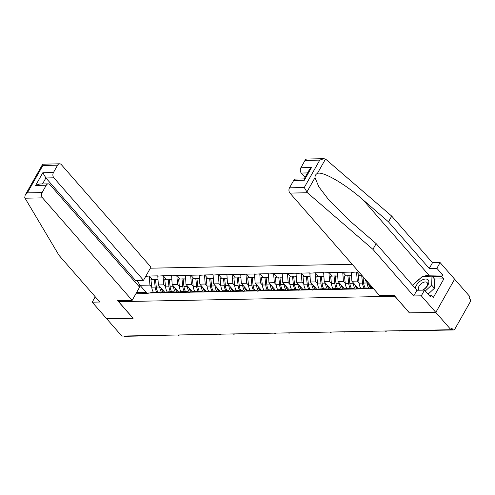 <?xml version="1.0" encoding="UTF-8"?>
<svg xmlns="http://www.w3.org/2000/svg" width="495" height="495" viewBox="0 0 495 495"><rect width="100%" height="100%" fill="white"/><g stroke="black" fill="none" stroke-linecap="round" stroke-linejoin="round"><path stroke-width="0.74" d="M352.199 264.287L150.356 268.185M409.452 312.859L435.823 312.413L454.62 279.186L469.755 296.493L468.932 297.947L470.033 299.209A1.875 1.324 88.9 0 1 470.25 301.851L454.738 329.262A1.875 1.324 88.9 0 1 453.742 329.948L413.597 330.728A1.875 1.324 88.9 0 1 412.892 330.456M95.25 296.79L92.206 302.173L106.716 318.768L133.124 318.254L118.614 301.659L119.208 300.607M118.614 301.659L394.942 296.264M136.193 293.226L147.931 293.288L154.292 292.106L159.699 292.001L160.609 293.04M145.728 276.371L149.379 276.012L152.367 279.428M164.804 292.316L158.351 284.934L157.8 275.851L149.379 276.012M157.633 276.142L163.202 275.746L166.19 279.161M178.627 292.05L172.173 284.668L171.623 275.585L163.202 275.746M171.456 275.876L177.024 275.48L180.013 278.895M192.45 291.784L185.996 284.402L185.446 275.319L177.024 275.48M185.279 275.61L190.853 275.214L193.836 278.623M206.273 291.512L199.819 284.136L199.268 275.053L190.853 275.214M199.108 275.344L204.676 274.948L207.659 278.357M220.096 291.246L213.642 283.87L213.091 274.781L204.676 274.948M212.93 275.072L218.499 274.682L221.482 278.091M233.918 290.98L227.465 283.604L226.914 274.515L218.499 274.682M226.753 274.805L232.322 274.409L235.304 277.825M247.741 290.714L241.288 283.332L240.737 274.249L232.322 274.409M240.576 274.539L246.145 274.143L249.127 277.559M261.564 290.447L255.111 283.066L254.56 273.983L246.145 274.143M254.399 274.273L259.968 273.877L262.95 277.293M275.387 290.181L268.94 282.8L268.389 273.716L259.968 273.877M268.222 274.007L273.791 273.611L276.779 277.027M289.21 289.915L282.763 282.534L282.212 273.45L273.791 273.611M282.045 273.741L287.614 273.345L290.602 276.761M303.039 289.643L296.585 282.268L296.035 273.184L287.614 273.345M295.868 273.475L301.436 273.079L304.425 276.488M316.862 289.377L310.408 282.002L309.858 272.918L301.436 273.079M309.691 273.209L315.259 272.813L318.248 276.222M330.685 289.111L324.231 281.735L323.68 272.646L315.259 272.813M323.513 272.937L329.088 272.547L332.071 275.956M344.508 288.845L338.054 281.469L337.503 272.38L329.088 272.547M337.336 272.671L342.911 272.275L345.894 275.69M358.331 288.579L351.877 281.197L351.326 272.114L342.911 272.275M351.165 272.405L356.734 272.009L359.716 275.424M358.912 271.965L356.734 272.009M373.496 288.647L369.276 288.727L373.088 288.177M148.098 292.997L369.276 288.727M167.174 291.97A10.253 7.233 -91.1 0 1 165.559 286.883L163.752 284.829L158.351 284.934M163.752 284.829L163.041 276.037M153.506 292.892L159.699 292.001M179.388 286.63L177.575 284.563L172.173 284.668M161.921 292.731L168.114 291.84L173.522 291.734L174.432 292.774M177.575 284.563L176.863 275.771M167.329 292.625L173.522 291.734M194.82 291.437A10.253 7.233 -91.1 0 1 193.205 286.351L191.404 284.297L185.996 284.402M175.744 292.465L181.937 291.567L187.345 291.468L188.255 292.508M191.404 284.297L190.686 275.505M181.151 292.359L187.345 291.468M207.034 286.098L205.227 284.031L199.819 284.136M189.566 292.199L195.766 291.301L201.168 291.196L202.084 292.242M205.227 284.031L204.509 275.239M194.974 292.093L201.168 291.196M222.472 290.905A10.253 7.233 -91.1 0 1 220.857 285.819L219.05 283.765L213.642 283.87M203.389 291.926L209.589 291.035L214.991 290.93L215.907 291.976M219.05 283.765L218.332 274.972M208.797 291.827L214.991 290.93M236.294 290.639A10.253 7.233 -91.1 0 1 234.679 285.553L232.873 283.499L227.465 283.604M217.218 291.66L223.412 290.769L228.814 290.664L229.73 291.71M232.873 283.499L232.155 274.7M222.62 291.555L228.814 290.664M248.502 285.299L246.696 283.233L241.288 283.332M231.041 291.394L237.235 290.503L242.637 290.398L243.552 291.444M246.696 283.233L245.978 274.434M236.443 291.289L242.637 290.398M263.94 290.107A10.253 7.233 -91.1 0 1 262.325 285.021L260.519 282.961L255.111 283.066M244.864 291.128L251.058 290.237L256.466 290.132L257.375 291.171M260.519 282.961L259.801 274.168M250.266 291.023L256.466 290.132M277.763 289.835A10.253 7.233 -91.1 0 1 276.148 284.749L274.341 282.695L268.94 282.8M258.687 290.862L264.881 289.971L270.289 289.866L271.198 290.905M274.341 282.695L273.63 273.902M264.089 290.757L270.289 289.866M289.971 284.495L288.164 282.428L282.763 282.534M272.51 290.596L278.704 289.705L284.111 289.6L285.021 290.639M288.164 282.428L287.453 273.636M277.912 290.491L284.111 289.6M305.409 289.303A10.253 7.233 -91.1 0 1 303.794 284.217L301.987 282.162L296.585 282.268M286.333 290.33L292.526 289.433L297.934 289.334L298.844 290.373M301.987 282.162L301.276 273.37M291.741 290.225L297.934 289.334M317.617 283.963L315.81 281.896L310.408 282.002M300.156 290.064L306.349 289.167L311.757 289.061L312.667 290.107M315.81 281.896L315.098 273.104M305.563 289.959L311.757 289.061M333.055 288.771A10.253 7.233 -91.1 0 1 331.44 283.685L329.633 281.63L324.231 281.735M313.978 289.792L320.172 288.901L325.58 288.795L326.49 289.841M329.633 281.63L328.921 272.838M319.386 289.693L325.58 288.795M346.884 288.505A10.253 7.233 -91.1 0 1 345.262 283.418L343.462 281.364L338.054 281.469M327.801 289.526L334.001 288.635L339.403 288.529L340.312 289.575M343.462 281.364L342.744 272.566M333.209 289.42L339.403 288.529M359.092 283.165L357.285 281.098L351.877 281.197M341.624 289.259L347.824 288.368L353.226 288.263L354.142 289.309M357.285 281.098L356.567 272.3M347.032 289.154L353.226 288.263M372.153 288.313L365.7 280.931L365.595 279.607M366.739 280.913L365.7 280.931M355.447 288.993L361.647 288.102L367.049 287.997L367.964 289.037M360.855 288.888L367.049 287.997M451.038 329.565L452.882 329.528L451.774 328.265L450.951 329.719L435.823 312.413L454.62 279.186L440.111 262.591L436.875 268.309L429.252 268.457L432.488 262.74L440.111 262.591M452.882 329.528A1.875 1.324 88.9 0 0 453.742 329.948M133.068 318.192L106.716 318.768L121.85 336.074L450.951 329.719M164.068 335.257A1.875 1.324 -91.1 0 0 164.773 335.53L124.635 336.303A1.875 1.324 -91.1 0 1 123.923 336.031M409.414 312.92L394.905 296.326M146.972 293.306L139.961 285.293L139.175 286.685M153.351 292.242A10.253 7.233 -91.1 0 1 151.736 287.156L149.929 285.095L139.961 285.293L137.09 280.43M136.632 292.446L145.876 292.267L146.786 293.306M149.929 285.095L149.218 276.303M139.683 293.158L145.876 292.267M369.586 286.71L371.12 288.461M355.763 286.976L357.297 288.727M341.94 287.242L343.468 288.993M328.117 287.508L329.645 289.259M314.288 287.774L315.822 289.526M300.465 288.041L302 289.798M286.642 288.307L288.177 290.064M272.819 288.579L274.354 290.33M258.996 288.845L260.531 290.596M245.174 289.111L246.708 290.862M231.351 289.377L232.885 291.128M217.528 289.643L219.062 291.394M203.705 289.909L205.233 291.66M189.882 290.175L191.41 291.932M176.059 290.441L177.587 292.199M162.23 290.714L163.765 292.465M370.928 288.486A8.378 5.909 -91.1 0 1 370.545 288.084A8.378 5.909 -91.1 0 1 368.651 284.303M365.199 288.034A10.253 7.233 -91.1 0 1 363.652 283.06L362.959 276.594M369.19 288.87A10.253 7.233 -91.1 0 1 367.061 282.998L366.999 282.422M360.707 288.238A10.253 7.233 -91.1 0 1 359.092 283.152L358.287 275.684L361.901 275.381M362.043 275.548L358.287 275.684M364.048 288.053A10.253 7.233 -91.1 0 1 362.501 283.084L361.696 275.616M357.105 288.758A8.378 5.909 -91.1 0 1 356.716 288.35A8.378 5.909 -91.1 0 1 354.828 284.569M351.419 275.585L349.031 275.863L351.438 275.814M351.376 288.3A10.253 7.233 -91.1 0 1 349.829 283.332L349.031 275.863M355.367 289.136A10.253 7.233 -91.1 0 1 353.238 283.264L353.176 282.688M350.225 288.319A10.253 7.233 -91.1 0 1 348.678 283.35L345.262 283.418L344.464 275.95L349.185 275.628L344.464 275.95M348.678 283.35L347.874 275.882M343.282 289.024A8.378 5.909 -91.1 0 1 342.893 288.616A8.378 5.909 -91.1 0 1 341.006 284.842M337.596 275.851L335.202 276.13L337.615 276.08M337.553 288.566A10.253 7.233 -91.1 0 1 336.006 283.598L335.202 276.13M341.544 289.402A10.253 7.233 -91.1 0 1 339.415 283.53L339.353 282.954M336.402 288.591A10.253 7.233 -91.1 0 1 334.855 283.616L331.44 283.685L330.641 276.216L335.363 275.894L330.641 276.216M334.855 283.616L334.051 276.148M329.46 289.29A8.378 5.909 -91.1 0 1 329.07 288.882A8.378 5.909 -91.1 0 1 327.176 285.108M323.773 276.117L321.379 276.396L323.792 276.346M323.73 288.833A10.253 7.233 -91.1 0 1 322.183 283.864L321.379 276.396M327.721 289.674A10.253 7.233 -91.1 0 1 325.592 283.796L325.531 283.22M319.232 289.037A10.253 7.233 -91.1 0 1 317.617 283.951L316.819 276.482L321.54 276.161L316.819 276.482M322.579 288.857A10.253 7.233 -91.1 0 1 321.032 283.882L320.228 276.42M422.959 290.132A8.124 4.412 -41.2 0 0 428.051 279.811A8.124 4.412 -41.2 0 0 420.62 280.888A8.124 4.412 -41.2 0 0 415.324 288.424M422.315 290.144A5.563 3.019 -41.2 0 0 426.659 286.494A5.563 3.019 -41.2 0 0 427.092 282.589A5.563 3.019 -41.2 0 0 426.987 282.484A5.563 3.019 -41.2 0 0 420.812 284.068A5.563 3.019 -41.2 0 0 418.714 289.915A5.563 3.019 -41.2 0 0 418.82 290.027A5.563 3.019 -41.2 0 0 419.055 290.206M412.657 285.374L422.427 276.352L431.993 276.167L434.759 279.329L434.418 288.294L428.082 294.148M431.993 276.167L431.652 285.132L425.316 290.986M434.418 288.294L431.652 285.132M429.252 268.457L388.482 221.834L391.718 216.117L325.524 159.044L323.81 158.697L319.776 160.114L305.019 160.399A3.75 2.648 -91.1 0 1 307.018 159.019L323.81 158.697M388.482 221.834L363.039 199.844C345.139 183.93 322.412 170.8 317.369 173.467C315.767 174.234 314.975 175.638 314.981 177.686L318.867 186.85L329.187 200.45L350.707 221.642L376.15 243.627L416.92 290.249L424.543 290.101L430.347 296.74L431.225 295.193L433.298 297.563L443.873 278.864L441.8 276.495L432.438 276.674M391.718 216.117L432.488 262.74M289.507 187.815L304.264 187.531L307.432 192.753L372.921 249.344L413.69 295.967L421.307 295.818L435.823 312.413L409.501 312.92L394.094 295.298L379.56 295.577L289.94 193.087A3.75 2.648 -91.1 0 1 289.507 187.815L293.677 180.452A3.75 2.648 -91.1 0 1 295.676 179.072L304.171 178.905M421.307 295.818L424.543 290.101M424.135 276.321A14.064 7.642 138.8 0 1 428.942 275.208L442.679 274.948L436.875 268.309M442.679 274.948L441.8 276.495M413.69 295.967L416.92 290.249M372.921 249.344L376.15 243.627M307.562 172.916L301.282 173.04A3.75 2.648 -91.1 0 1 300.855 167.762L305.019 160.399M301.282 173.04L305.05 177.346M414.829 283.375A14.064 7.642 138.8 0 1 419.983 278.611M429.029 295.23L431.225 295.193M443.873 278.864L434.511 279.044M300.855 167.762L311.485 167.558L309.295 169.853L304.122 178.998L304.307 180.248L293.677 180.452M25.041 198.204L24.75 197.548L25.158 195.172L27.349 192.871L42.106 192.586A3.75 2.648 88.9 0 0 42.533 197.864L25.041 198.204L59.053 255.401L99.823 302.024L92.206 302.173M134.819 281.704L135.525 280.455L143.5 280.306L150.956 267.127L61.331 164.637A3.75 2.648 88.9 0 0 59.617 163.796A3.75 2.648 88.9 0 0 57.612 165.175L53.448 172.538A3.75 2.648 88.9 0 0 53.881 177.816L45.905 177.965L42.818 172.743L53.448 172.538M143.5 280.306L53.881 177.816M133.031 318.26L117.624 300.638L132.159 300.354L139.609 287.18L49.989 184.691A3.75 2.648 88.9 0 0 48.269 183.849A3.75 2.648 88.9 0 0 46.27 185.229L42.106 192.586M132.159 300.354L42.533 197.864M135.525 280.455L45.905 177.965L42.514 183.961M46.27 185.229L35.634 185.433L39.674 184.01L48.269 183.849M57.612 165.175L42.861 165.46L42.675 164.21L59.617 163.796M315.631 289.556A8.378 5.909 -91.1 0 1 315.247 289.148A8.378 5.909 -91.1 0 1 313.354 285.374M309.95 276.383L307.556 276.662L309.969 276.618M309.907 289.099A10.253 7.233 -91.1 0 1 308.36 284.13L307.556 276.662M313.898 289.94A10.253 7.233 -91.1 0 1 311.77 284.062L311.708 283.487M308.756 289.123A10.253 7.233 -91.1 0 1 307.209 284.155L303.794 284.217L302.996 276.748L307.711 276.427L302.996 276.748M307.209 284.155L306.405 276.686M301.808 289.822A8.378 5.909 -91.1 0 1 301.424 289.414A8.378 5.909 -91.1 0 1 299.531 285.64M296.128 276.649L293.733 276.928L296.146 276.884M296.084 289.365A10.253 7.233 -91.1 0 1 294.537 284.396L293.733 276.928M300.075 290.206A10.253 7.233 -91.1 0 1 297.947 284.328L297.885 283.753M291.586 289.569A10.253 7.233 -91.1 0 1 289.971 284.483L289.173 277.014L293.888 276.693L289.173 277.014M294.933 289.389A10.253 7.233 -91.1 0 1 293.38 284.421L292.582 276.953M287.985 290.089A8.378 5.909 -91.1 0 1 287.601 289.686A8.378 5.909 -91.1 0 1 285.708 285.906M282.305 276.915L279.91 277.194L282.323 277.151M282.261 289.631A10.253 7.233 -91.1 0 1 280.714 284.662L279.91 277.194M286.252 290.472A10.253 7.233 -91.1 0 1 284.124 284.6L284.062 284.025M281.111 289.655A10.253 7.233 -91.1 0 1 279.557 284.687L276.148 284.749L275.35 277.287L280.065 276.959L275.35 277.287M279.557 284.687L278.759 277.219M274.162 290.355A8.378 5.909 -91.1 0 1 273.778 289.952A8.378 5.909 -91.1 0 1 271.885 286.172M268.482 277.188L266.087 277.46L268.5 277.417M268.438 289.903A10.253 7.233 -91.1 0 1 266.885 284.928L266.087 277.46M272.429 290.738A10.253 7.233 -91.1 0 1 270.301 284.866L270.239 284.291M267.281 289.922A10.253 7.233 -91.1 0 1 265.735 284.953L262.325 285.021L261.521 277.553L266.242 277.231L261.521 277.553M265.735 284.953L264.936 277.485M260.339 290.621A8.378 5.909 -91.1 0 1 259.955 290.219A8.378 5.909 -91.1 0 1 258.062 286.438M254.659 277.454L252.264 277.732L254.678 277.683M254.616 290.169A10.253 7.233 -91.1 0 1 253.063 285.194L252.264 277.732M258.607 291.004A10.253 7.233 -91.1 0 1 256.478 285.132L256.416 284.557M250.117 290.373A10.253 7.233 -91.1 0 1 248.502 285.287L247.698 277.819L252.419 277.497L247.698 277.819M253.459 290.188A10.253 7.233 -91.1 0 1 251.912 285.219L251.113 277.751M246.516 290.893A8.378 5.909 -91.1 0 1 246.133 290.485A8.378 5.909 -91.1 0 1 244.239 286.704M240.836 277.72L238.442 277.998L240.855 277.949M240.787 290.435A10.253 7.233 -91.1 0 1 239.24 285.466L238.442 277.998M244.784 291.27A10.253 7.233 -91.1 0 1 242.655 285.398L242.593 284.823M239.636 290.454A10.253 7.233 -91.1 0 1 238.089 285.485L234.679 285.553L233.875 278.085L238.596 277.763L233.875 278.085M238.089 285.485L237.291 278.017M232.693 291.159A8.378 5.909 -91.1 0 1 232.31 290.751A8.378 5.909 -91.1 0 1 230.416 286.976M227.007 277.986L224.619 278.264L227.026 278.215M226.964 290.701A10.253 7.233 -91.1 0 1 225.417 285.733L224.619 278.264M230.955 291.536A10.253 7.233 -91.1 0 1 228.832 285.665L228.77 285.089M225.813 290.726A10.253 7.233 -91.1 0 1 224.266 285.751L220.857 285.819L220.052 278.351L224.773 278.029L220.052 278.351M224.266 285.751L223.468 278.283M218.87 291.425A8.378 5.909 -91.1 0 1 218.481 291.017A8.378 5.909 -91.1 0 1 216.593 287.242M213.184 278.252L210.796 278.53L213.203 278.481M213.141 290.967A10.253 7.233 -91.1 0 1 211.594 285.999L210.796 278.53M217.132 291.809A10.253 7.233 -91.1 0 1 215.003 285.931L214.941 285.355M208.649 291.171A10.253 7.233 -91.1 0 1 207.034 286.085L206.229 278.617L210.95 278.295L206.229 278.617M211.99 290.992A10.253 7.233 -91.1 0 1 210.443 286.017L209.639 278.555M205.048 291.691A8.378 5.909 -91.1 0 1 204.658 291.283A8.378 5.909 -91.1 0 1 202.771 287.508M199.361 278.518L196.973 278.796L199.38 278.753M199.318 291.233A10.253 7.233 -91.1 0 1 197.771 286.265L196.973 278.796M203.309 292.075A10.253 7.233 -91.1 0 1 201.18 286.197L201.119 285.621M198.167 291.258A10.253 7.233 -91.1 0 1 196.62 286.289L193.205 286.351L192.406 278.883L197.128 278.561L192.406 278.883M196.62 286.289L195.816 278.821M191.225 291.957A8.378 5.909 -91.1 0 1 190.835 291.549A8.378 5.909 -91.1 0 1 188.948 287.774M185.538 278.784L183.144 279.062L185.557 279.019M185.495 291.499A10.253 7.233 -91.1 0 1 183.948 286.531L183.144 279.062M189.486 292.341A10.253 7.233 -91.1 0 1 187.358 286.463L187.296 285.887M180.997 291.704A10.253 7.233 -91.1 0 1 179.382 286.617L178.584 279.149L183.305 278.827L178.584 279.149M184.344 291.524A10.253 7.233 -91.1 0 1 182.797 286.555L181.993 279.087M177.396 292.223A8.378 5.909 -91.1 0 1 177.012 291.821A8.378 5.909 -91.1 0 1 175.119 288.041M171.715 279.05L169.321 279.329L171.734 279.285M171.672 291.765A10.253 7.233 -91.1 0 1 170.125 286.797L169.321 279.329M175.663 292.607A10.253 7.233 -91.1 0 1 173.535 286.735L173.473 286.16M170.521 291.79A10.253 7.233 -91.1 0 1 168.974 286.822L165.559 286.883L164.761 279.421L169.482 279.093L164.761 279.421M168.974 286.822L168.17 279.353M163.573 292.489A8.378 5.909 -91.1 0 1 163.189 292.087A8.378 5.909 -91.1 0 1 161.296 288.307M157.893 279.322L155.498 279.601L157.911 279.551M157.849 292.038A10.253 7.233 -91.1 0 1 156.302 287.063L155.498 279.601M161.84 292.873A10.253 7.233 -91.1 0 1 159.712 287.001L159.65 286.426M156.698 292.056A10.253 7.233 -91.1 0 1 155.145 287.088L151.736 287.156L150.938 279.687L155.653 279.366L150.938 279.687M155.145 287.088L154.347 279.619M367.061 282.998L363.652 283.06M362.501 283.084L359.092 283.152M353.238 283.264L349.829 283.332M339.415 283.53L336.006 283.598M325.592 283.796L322.183 283.864M321.032 283.882L317.617 283.951M325.524 159.044L317.369 173.467M314.981 177.686L306.826 192.103M304.264 187.531L319.776 160.114M311.485 167.558L304.307 180.248M307.432 192.753L289.94 193.087M428.942 275.208L363.039 199.844M42.861 165.46L27.349 192.871M35.634 185.433L42.818 172.743M311.77 284.062L308.36 284.13M297.947 284.328L294.537 284.396M293.38 284.421L289.971 284.483M284.124 284.6L280.714 284.662M270.301 284.866L266.885 284.928M256.478 285.132L253.063 285.194M251.912 285.219L248.502 285.287M242.655 285.398L239.24 285.466M228.832 285.665L225.417 285.733M215.003 285.931L211.594 285.999M210.443 286.017L207.034 286.085M201.18 286.197L197.771 286.265M187.358 286.463L183.948 286.531M182.797 286.555L179.382 286.617M173.535 286.735L170.125 286.797M159.712 287.001L156.302 287.063M412.595 330.456A1.875 1.875 0 0 0 413.597 330.728M398.772 330.728A1.875 1.875 0 0 0 400.764 330.685M384.949 330.994A1.875 1.875 0 0 0 386.942 330.951M371.126 331.26A1.875 1.875 0 0 0 373.119 331.223M357.303 331.526A1.875 1.875 0 0 0 359.296 331.489M343.481 331.792A1.875 1.875 0 0 0 345.473 331.755M329.658 332.058A1.875 1.875 0 0 0 331.65 332.021M315.835 332.324A1.875 1.875 0 0 0 317.827 332.287M302.006 332.591A1.875 1.875 0 0 0 304.004 332.553M288.183 332.863A1.875 1.875 0 0 0 290.181 332.819M274.36 333.129A1.875 1.875 0 0 0 276.352 333.086M260.537 333.395A1.875 1.875 0 0 0 262.529 333.358M246.714 333.661A1.875 1.875 0 0 0 248.707 333.624M232.891 333.927A1.875 1.875 0 0 0 234.884 333.89M219.068 334.193A1.875 1.875 0 0 0 221.061 334.156M205.246 334.459A1.875 1.875 0 0 0 207.238 334.422M191.423 334.725A1.875 1.875 0 0 0 193.415 334.688M177.6 334.997A1.875 1.875 0 0 0 179.592 334.954M164.773 335.53A1.875 1.875 0 0 0 165.769 335.226M42.675 164.21L25.158 195.172"/></g></svg>
